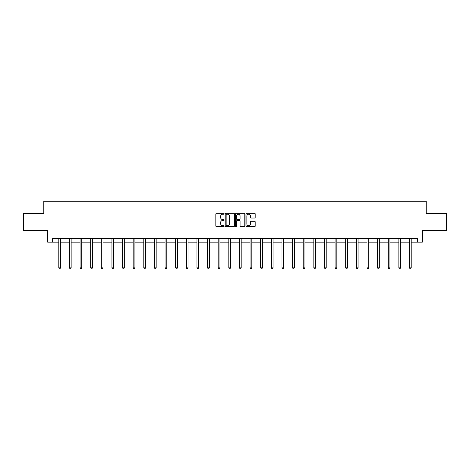 <?xml version="1.0" encoding="UTF-8"?>
<svg xmlns="http://www.w3.org/2000/svg" width="470" height="470" viewBox="0 0 470 470"><rect width="100%" height="100%" fill="white"/><g stroke="black" fill="none" stroke-linecap="round" stroke-linejoin="round"><path stroke-width="0.7" d="M224.102 213.791A0.47 0.47 0 0 0 223.632 213.321L216.529 213.321A0.67 0.67 0 0 0 215.859 213.991L215.859 226.023A0.67 0.67 0 0 0 216.529 226.693L223.632 226.693A0.47 0.47 0 0 0 224.102 226.229A0.47 0.47 0 0 0 223.632 225.759L222.715 225.759A2.139 2.139 0 0 1 220.577 223.62L220.577 222.616A2.139 2.139 0 0 1 222.715 220.477L223.632 220.477A0.47 0.47 0 0 0 224.102 220.007A0.47 0.47 0 0 0 223.632 219.537L222.715 219.537A2.139 2.139 0 0 1 220.577 217.399L220.577 216.4A2.139 2.139 0 0 1 222.715 214.255L223.632 214.255A0.47 0.47 0 0 0 224.102 213.791M254.54 218.033A0.67 0.67 0 0 0 255.21 217.369L255.21 213.991A0.67 0.67 0 0 0 254.54 213.321L246.65 213.321A0.67 0.67 0 0 0 245.98 213.991L245.98 226.023A0.67 0.67 0 0 0 246.65 226.693L254.54 226.693A0.67 0.67 0 0 0 255.21 226.023L255.21 221.946A0.67 0.67 0 0 0 254.54 221.276L251.162 221.276A0.67 0.67 0 0 0 250.492 221.946L250.492 223.967A1.786 1.786 0 0 1 248.706 225.759A1.786 1.786 0 0 1 246.92 223.967L246.92 216.047A1.786 1.786 0 0 1 248.706 214.255A1.786 1.786 0 0 1 250.492 216.047L250.492 217.369A0.67 0.67 0 0 0 251.162 218.033L254.54 218.033M52.452 242.144L52.452 238.742L417.548 238.742L417.548 242.144L422.319 242.144L422.319 230.564L446.5 230.564L446.5 213.539L426.202 213.539L426.202 201.278L43.798 201.278L43.798 213.539L23.5 213.539L23.5 230.564L47.681 230.564L47.681 242.144L58.821 242.144M234.413 213.991A0.67 0.67 0 0 0 233.749 213.321L225.859 213.321A0.67 0.67 0 0 0 225.189 213.991L225.189 226.023A0.67 0.67 0 0 0 225.859 226.693L233.749 226.693A0.67 0.67 0 0 0 234.413 226.023L234.413 213.991M236.251 213.321L244.142 213.321A0.67 0.67 0 0 1 244.811 213.991L244.811 226.023A0.67 0.67 0 0 1 244.142 226.693L240.769 226.693A0.67 0.67 0 0 1 240.1 226.023L240.1 221.147A0.67 0.67 0 0 0 239.43 220.477L237.191 220.477A0.67 0.67 0 0 0 236.522 221.147L236.522 226.229A0.47 0.47 0 0 1 236.052 226.693A0.47 0.47 0 0 1 235.588 226.229L235.588 213.991A0.67 0.67 0 0 1 236.251 213.321M60.518 242.144L69.443 242.144M71.146 242.144L80.07 242.144M81.774 242.144L90.698 242.144M92.402 242.144L101.32 242.144M103.024 242.144L111.948 242.144M113.652 242.144L122.576 242.144M124.28 242.144L133.198 242.144M134.902 242.144L143.826 242.144M145.53 242.144L154.454 242.144M156.157 242.144L165.082 242.144M166.78 242.144L175.704 242.144M177.407 242.144L186.332 242.144M188.035 242.144L196.959 242.144M198.657 242.144L207.581 242.144M209.285 242.144L218.209 242.144M219.913 242.144L228.837 242.144M230.541 242.144L239.459 242.144M241.163 242.144L250.087 242.144M251.791 242.144L260.715 242.144M262.419 242.144L271.343 242.144M273.041 242.144L281.965 242.144M283.668 242.144L292.593 242.144M294.296 242.144L303.221 242.144M304.918 242.144L313.843 242.144M315.546 242.144L324.47 242.144M326.174 242.144L335.098 242.144M336.802 242.144L345.72 242.144M347.424 242.144L356.348 242.144M358.052 242.144L366.976 242.144M368.68 242.144L377.598 242.144M379.302 242.144L388.226 242.144M389.93 242.144L398.854 242.144M400.558 242.144L409.482 242.144M411.18 242.144L417.548 242.144M226.593 214.255A0.47 0.47 0 0 0 226.123 214.725L226.123 225.289A0.47 0.47 0 0 0 226.593 225.759L227.562 225.759A2.139 2.139 0 0 0 229.701 223.62L229.701 216.4A2.139 2.139 0 0 0 227.562 214.255L226.593 214.255M240.1 216.083A1.786 1.786 0 0 0 238.308 214.291A1.786 1.786 0 0 0 236.522 216.083L236.522 218.873A0.67 0.67 0 0 0 237.191 219.537L239.43 219.537A0.67 0.67 0 0 0 240.1 218.873L240.1 216.083M60.612 238.742L60.571 238.842A0.681 0.681 0 0 0 60.518 239.095L60.518 267.841L58.821 267.841L58.821 239.095A0.681 0.681 0 0 0 58.768 238.842L58.727 238.742M60.518 267.841L60.007 268.723L59.332 268.723L58.821 267.841M71.234 238.742L71.199 238.842A0.681 0.681 0 0 0 71.146 239.095L71.146 267.841L69.443 267.841L69.443 239.095A0.681 0.681 0 0 0 69.395 238.842L69.354 238.742M71.146 267.841L70.635 268.723L69.954 268.723L69.443 267.841M81.862 238.742L81.821 238.842A0.681 0.681 0 0 0 81.774 239.095L81.774 267.841L80.07 267.841L80.07 239.095A0.681 0.681 0 0 0 80.023 238.842L79.982 238.742M81.774 267.841L81.263 268.723L80.582 268.723L80.07 267.841M92.49 238.742L92.449 238.842A0.681 0.681 0 0 0 92.402 239.095L92.402 267.841L90.698 267.841L90.698 239.095A0.681 0.681 0 0 0 90.645 238.842L90.604 238.742M92.402 267.841L91.891 268.723L91.209 268.723L90.698 267.841M103.112 238.742L103.077 238.842A0.681 0.681 0 0 0 103.024 239.095L103.024 267.841L101.32 267.841L101.32 239.095A0.681 0.681 0 0 0 101.273 238.842L101.232 238.742M103.024 267.841L102.513 268.723L101.831 268.723L101.32 267.841M113.74 238.742L113.699 238.842A0.681 0.681 0 0 0 113.652 239.095L113.652 267.841L111.948 267.841L111.948 239.095A0.681 0.681 0 0 0 111.901 238.842L111.86 238.742M113.652 267.841L113.141 268.723L112.459 268.723L111.948 267.841M124.368 238.742L124.327 238.842A0.681 0.681 0 0 0 124.28 239.095L124.28 267.841L122.576 267.841L122.576 239.095A0.681 0.681 0 0 0 122.523 238.842L122.488 238.742M124.28 267.841L123.769 268.723L123.087 268.723L122.576 267.841M134.996 238.742L134.955 238.842A0.681 0.681 0 0 0 134.902 239.095L134.902 267.841L133.198 267.841L133.198 239.095A0.681 0.681 0 0 0 133.151 238.842L133.11 238.742M134.902 267.841L134.391 268.723L133.709 268.723L133.198 267.841M145.618 238.742L145.577 238.842A0.681 0.681 0 0 0 145.53 239.095L145.53 267.841L143.826 267.841L143.826 239.095A0.681 0.681 0 0 0 143.779 238.842L143.738 238.742M145.53 267.841L145.019 268.723L144.337 268.723L143.826 267.841M156.246 238.742L156.204 238.842A0.681 0.681 0 0 0 156.157 239.095L156.157 267.841L154.454 267.841L154.454 239.095A0.681 0.681 0 0 0 154.401 238.842L154.366 238.742M156.157 267.841L155.646 268.723L154.965 268.723L154.454 267.841M166.874 238.742L166.832 238.842A0.681 0.681 0 0 0 166.78 239.095L166.78 267.841L165.082 267.841L165.082 239.095A0.681 0.681 0 0 0 165.029 238.842L164.988 238.742M166.78 267.841L166.268 268.723L165.593 268.723L165.082 267.841M177.496 238.742L177.454 238.842A0.681 0.681 0 0 0 177.407 239.095L177.407 267.841L175.704 267.841L175.704 239.095A0.681 0.681 0 0 0 175.657 238.842L175.616 238.742M177.407 267.841L176.896 268.723L176.215 268.723L175.704 267.841M188.123 238.742L188.082 238.842A0.681 0.681 0 0 0 188.035 239.095L188.035 267.841L186.332 267.841L186.332 239.095A0.681 0.681 0 0 0 186.285 238.842L186.243 238.742M188.035 267.841L187.524 268.723L186.843 268.723L186.332 267.841M198.751 238.742L198.71 238.842A0.681 0.681 0 0 0 198.657 239.095L198.657 267.841L196.959 267.841L196.959 239.095A0.681 0.681 0 0 0 196.907 238.842L196.865 238.742M198.657 267.841L198.152 268.723L197.471 268.723L196.959 267.841M209.373 238.742L209.338 238.842A0.681 0.681 0 0 0 209.285 239.095L209.285 267.841L207.581 267.841L207.581 239.095A0.681 0.681 0 0 0 207.534 238.842L207.493 238.742M209.285 267.841L208.774 268.723L208.093 268.723L207.581 267.841M220.001 238.742L219.96 238.842A0.681 0.681 0 0 0 219.913 239.095L219.913 267.841L218.209 267.841L218.209 239.095A0.681 0.681 0 0 0 218.162 238.842L218.121 238.742M219.913 267.841L219.402 268.723L218.72 268.723L218.209 267.841M230.629 238.742L230.588 238.842A0.681 0.681 0 0 0 230.541 239.095L230.541 267.841L228.837 267.841L228.837 239.095A0.681 0.681 0 0 0 228.784 238.842L228.743 238.742M230.541 267.841L230.03 268.723L229.348 268.723L228.837 267.841M241.257 238.742L241.216 238.842A0.681 0.681 0 0 0 241.163 239.095L241.163 267.841L239.459 267.841L239.459 239.095A0.681 0.681 0 0 0 239.412 238.842L239.371 238.742M241.163 267.841L240.652 268.723L239.97 268.723L239.459 267.841M251.879 238.742L251.838 238.842A0.681 0.681 0 0 0 251.791 239.095L251.791 267.841L250.087 267.841L250.087 239.095A0.681 0.681 0 0 0 250.04 238.842L249.999 238.742M251.791 267.841L251.28 268.723L250.598 268.723L250.087 267.841M262.507 238.742L262.466 238.842A0.681 0.681 0 0 0 262.419 239.095L262.419 267.841L260.715 267.841L260.715 239.095A0.681 0.681 0 0 0 260.662 238.842L260.627 238.742M262.419 267.841L261.908 268.723L261.226 268.723L260.715 267.841M273.135 238.742L273.094 238.842A0.681 0.681 0 0 0 273.041 239.095L273.041 267.841L271.343 267.841L271.343 239.095A0.681 0.681 0 0 0 271.29 238.842L271.249 238.742M273.041 267.841L272.529 268.723L271.848 268.723L271.343 267.841M283.757 238.742L283.716 238.842A0.681 0.681 0 0 0 283.668 239.095L283.668 267.841L281.965 267.841L281.965 239.095A0.681 0.681 0 0 0 281.918 238.842L281.877 238.742M283.668 267.841L283.157 268.723L282.476 268.723L281.965 267.841M294.385 238.742L294.343 238.842A0.681 0.681 0 0 0 294.296 239.095L294.296 267.841L292.593 267.841L292.593 239.095A0.681 0.681 0 0 0 292.546 238.842L292.505 238.742M294.296 267.841L293.785 268.723L293.104 268.723L292.593 267.841M305.012 238.742L304.971 238.842A0.681 0.681 0 0 0 304.918 239.095L304.918 267.841L303.221 267.841L303.221 239.095A0.681 0.681 0 0 0 303.168 238.842L303.127 238.742M304.918 267.841L304.407 268.723L303.732 268.723L303.221 267.841M315.634 238.742L315.599 238.842A0.681 0.681 0 0 0 315.546 239.095L315.546 267.841L313.843 267.841L313.843 239.095A0.681 0.681 0 0 0 313.796 238.842L313.754 238.742M315.546 267.841L315.035 268.723L314.354 268.723L313.843 267.841M326.262 238.742L326.221 238.842A0.681 0.681 0 0 0 326.174 239.095L326.174 267.841L324.47 267.841L324.47 239.095A0.681 0.681 0 0 0 324.423 238.842L324.382 238.742M326.174 267.841L325.663 268.723L324.981 268.723L324.47 267.841M336.89 238.742L336.849 238.842A0.681 0.681 0 0 0 336.802 239.095L336.802 267.841L335.098 267.841L335.098 239.095A0.681 0.681 0 0 0 335.045 238.842L335.004 238.742M336.802 267.841L336.291 268.723L335.609 268.723L335.098 267.841M347.512 238.742L347.477 238.842A0.681 0.681 0 0 0 347.424 239.095L347.424 267.841L345.72 267.841L345.72 239.095A0.681 0.681 0 0 0 345.673 238.842L345.632 238.742M347.424 267.841L346.913 268.723L346.231 268.723L345.72 267.841M358.14 238.742L358.099 238.842A0.681 0.681 0 0 0 358.052 239.095L358.052 267.841L356.348 267.841L356.348 239.095A0.681 0.681 0 0 0 356.301 238.842L356.26 238.742M358.052 267.841L357.541 268.723L356.859 268.723L356.348 267.841M368.768 238.742L368.727 238.842A0.681 0.681 0 0 0 368.68 239.095L368.68 267.841L366.976 267.841L366.976 239.095A0.681 0.681 0 0 0 366.923 238.842L366.888 238.742M368.68 267.841L368.169 268.723L367.487 268.723L366.976 267.841M379.396 238.742L379.355 238.842A0.681 0.681 0 0 0 379.302 239.095L379.302 267.841L377.598 267.841L377.598 239.095A0.681 0.681 0 0 0 377.551 238.842L377.51 238.742M379.302 267.841L378.791 268.723L378.109 268.723L377.598 267.841M390.018 238.742L389.977 238.842A0.681 0.681 0 0 0 389.93 239.095L389.93 267.841L388.226 267.841L388.226 239.095A0.681 0.681 0 0 0 388.179 238.842L388.138 238.742M389.93 267.841L389.419 268.723L388.737 268.723L388.226 267.841M400.646 238.742L400.605 238.842A0.681 0.681 0 0 0 400.558 239.095L400.558 267.841L398.854 267.841L398.854 239.095A0.681 0.681 0 0 0 398.801 238.842L398.766 238.742M400.558 267.841L400.046 268.723L399.365 268.723L398.854 267.841M411.274 238.742L411.232 238.842A0.681 0.681 0 0 0 411.18 239.095L411.18 267.841L409.482 267.841L409.482 239.095A0.681 0.681 0 0 0 409.429 238.842L409.388 238.742M411.18 267.841L410.668 268.723L409.993 268.723L409.482 267.841"/></g></svg>
